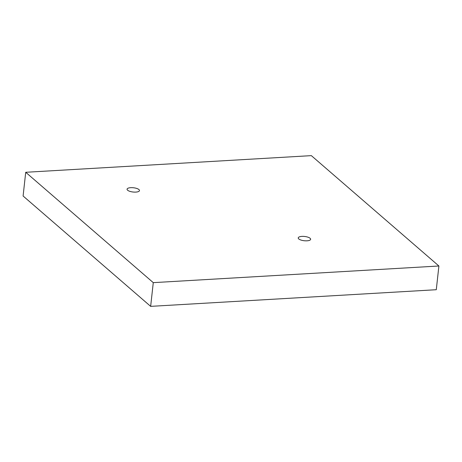 <?xml version="1.0" encoding="UTF-8"?>
<svg xmlns="http://www.w3.org/2000/svg" width="462" height="462" viewBox="0 0 462 462"><rect width="100%" height="100%" fill="white"/><g stroke="black" fill="none" stroke-linecap="round" stroke-linejoin="round"><path stroke-width="0.69" d="M130.717 187.682A6.243 2.137 -173.7 0 1 139.472 190.575A6.243 2.137 -173.7 0 1 133.033 192.013A6.243 2.137 -173.7 0 1 127.062 189.201A6.243 2.137 -173.7 0 1 130.717 187.682M301.882 236.4A6.243 2.137 -173.7 0 1 310.637 239.293A6.243 2.137 -173.7 0 1 304.198 240.731A6.243 2.137 -173.7 0 1 298.227 237.924A6.243 2.137 -173.7 0 1 301.882 236.4M25.716 172.286L23.1 196.004L150.652 306.364L436.284 289.714L438.9 265.997L311.348 155.636L25.716 172.286L153.274 282.646L438.9 265.997M150.652 306.364L153.274 282.646"/></g></svg>
